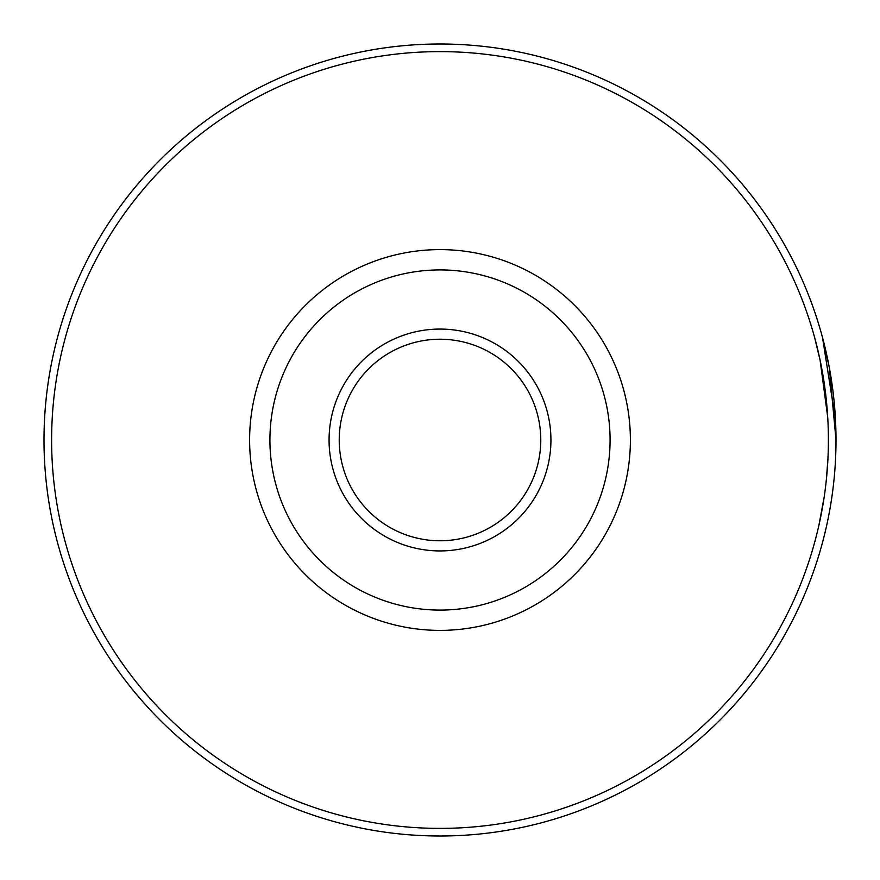 <?xml version="1.0" encoding="UTF-8"?>
<svg xmlns="http://www.w3.org/2000/svg" width="880" height="880" viewBox="0 0 880 880"><rect width="100%" height="100%" fill="white"/><g stroke="black" fill="none" stroke-linecap="round" stroke-linejoin="round"><path stroke-width="1.32" d="M824.494 534.776L822.525 542.399M827.915 459.118L826.386 479.336M824.197 496.903L818.928 525.184M816.783 534.226L814.715 542.135M836 440A396 396 0 0 0 440 44A396 396 0 0 0 44 440A396 396 0 0 0 440 836A396 396 0 0 0 836 440L829.301 367.466L822.525 337.601L835.472 419.65M610.082 440A170.082 170.082 0 0 0 440 269.918A170.082 170.082 0 0 0 269.918 440A170.082 170.082 0 0 0 440 610.082A170.082 170.082 0 0 0 610.082 440M249.612 440A190.388 190.388 0 0 1 440 249.612A190.388 190.388 0 0 1 630.388 440A190.388 190.388 0 0 1 440 630.388A190.388 190.388 0 0 1 249.612 440M828.388 440A388.388 388.388 0 0 0 440 51.612A388.388 388.388 0 0 0 51.612 440A388.388 388.388 0 0 0 440 828.388A388.388 388.388 0 0 0 828.388 440M827.717 417.164L820.083 360.107L814.715 337.865M438.328 540.76A100.782 100.782 0 0 0 540.76 441.672A100.782 100.782 0 0 0 441.672 339.24A100.782 100.782 0 0 0 339.24 438.328A100.782 100.782 0 0 0 438.328 540.76M441.837 329.087A110.935 110.935 0 0 1 550.913 441.837A110.935 110.935 0 0 1 438.163 550.913A110.935 110.935 0 0 1 329.087 438.163A110.935 110.935 0 0 1 441.837 329.087"/></g></svg>
